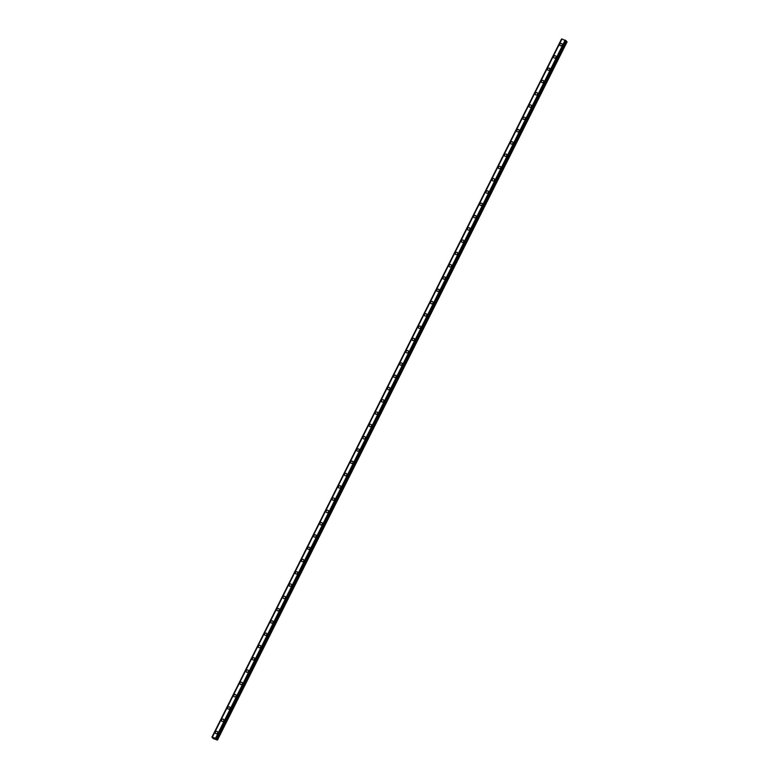 <?xml version="1.0" encoding="UTF-8"?>
<svg xmlns="http://www.w3.org/2000/svg" width="779" height="779" viewBox="0 0 779 779"><rect width="100%" height="100%" fill="white"/><g stroke="black" fill="none" stroke-linecap="round" stroke-linejoin="round"><path stroke-width="1.17" d="M215.52 733.341A1.295 1.13 141.9 0 1 217.565 731.744A1.295 1.13 141.9 0 1 215.52 733.341A1.295 1.13 141.9 0 1 217.565 731.744M221.674 721.062A1.295 1.13 141.9 0 1 223.719 719.465A1.295 1.13 141.9 0 1 221.674 721.062A1.295 1.13 141.9 0 1 223.709 719.465M227.828 708.773A1.295 1.13 141.9 0 1 229.863 707.176A1.295 1.13 141.9 0 1 227.828 708.773A1.295 1.13 141.9 0 1 229.863 707.176M233.973 696.494A1.295 1.13 141.9 0 1 236.018 694.897A1.295 1.13 141.9 0 1 233.973 696.494A1.295 1.13 141.9 0 1 236.018 694.897M240.127 684.205A1.295 1.13 141.9 0 1 242.172 682.608A1.295 1.13 141.9 0 1 240.127 684.205A1.295 1.13 141.9 0 1 242.172 682.608M246.281 671.926A1.295 1.13 141.9 0 1 248.316 670.329A1.295 1.13 141.9 0 1 246.281 671.926A1.295 1.13 141.9 0 1 248.316 670.329M252.435 659.647A1.295 1.13 141.9 0 1 254.47 658.041A1.295 1.13 141.9 0 1 252.435 659.638A1.295 1.13 141.9 0 1 254.47 658.041M258.579 647.359A1.295 1.13 141.9 0 1 260.624 645.762A1.295 1.13 141.9 0 1 258.579 647.359A1.295 1.13 141.9 0 1 260.624 645.762M264.733 635.07A1.295 1.13 141.9 0 1 266.769 633.473A1.295 1.13 141.9 0 1 264.733 635.07A1.295 1.13 141.9 0 1 266.769 633.473M270.888 622.791A1.295 1.13 141.9 0 1 272.923 621.194A1.295 1.13 141.9 0 1 270.888 622.791A1.295 1.13 141.9 0 1 272.923 621.194M277.032 610.502A1.295 1.13 141.9 0 1 279.077 608.905A1.295 1.13 141.9 0 1 277.032 610.502A1.295 1.13 141.9 0 1 279.077 608.905M283.186 598.223A1.295 1.13 141.9 0 1 285.231 596.626A1.295 1.13 141.9 0 1 283.186 598.223A1.295 1.13 141.9 0 1 285.231 596.626M289.34 585.944A1.295 1.13 141.9 0 1 291.375 584.338A1.295 1.13 141.9 0 1 289.34 585.944A1.295 1.13 141.9 0 1 291.375 584.338M295.416 572.458A1.295 1.13 141.9 0 1 297.607 573.256A1.295 1.13 141.9 0 1 295.416 572.458M295.494 573.656A1.295 1.13 141.9 0 1 297.529 572.059M301.561 560.179A1.295 1.13 141.9 0 1 303.761 560.968A1.295 1.13 141.9 0 1 301.561 560.179M301.639 561.377A1.295 1.13 141.9 0 1 303.683 559.77M307.793 549.088A1.295 1.13 141.9 0 1 309.828 547.491A1.295 1.13 141.9 0 1 307.793 549.088A1.295 1.13 141.9 0 1 309.828 547.491M313.947 536.809A1.295 1.13 141.9 0 1 315.982 535.212A1.295 1.13 141.9 0 1 313.947 536.809A1.295 1.13 141.9 0 1 315.982 535.202M320.091 524.52A1.295 1.13 141.9 0 1 322.136 522.923A1.295 1.13 141.9 0 1 320.091 524.52A1.295 1.13 141.9 0 1 322.136 522.923M326.245 512.241A1.295 1.13 141.9 0 1 328.29 510.644A1.295 1.13 141.9 0 1 326.245 512.241A1.295 1.13 141.9 0 1 328.28 510.635M332.399 499.952A1.295 1.13 141.9 0 1 334.434 498.356A1.295 1.13 141.9 0 1 332.399 499.952A1.295 1.13 141.9 0 1 334.434 498.356M338.553 487.673A1.295 1.13 141.9 0 1 340.589 486.067A1.295 1.13 141.9 0 1 338.553 487.673A1.295 1.13 141.9 0 1 340.589 486.077M344.698 475.385A1.295 1.13 141.9 0 1 346.743 473.788A1.295 1.13 141.9 0 1 344.698 475.385A1.295 1.13 141.9 0 1 346.743 473.788M350.852 463.106A1.295 1.13 141.9 0 1 352.887 461.509A1.295 1.13 141.9 0 1 350.852 463.106A1.295 1.13 141.9 0 1 352.887 461.499M357.006 450.817A1.295 1.13 141.9 0 1 359.041 449.22A1.295 1.13 141.9 0 1 357.006 450.817A1.295 1.13 141.9 0 1 359.041 449.22M363.15 438.538A1.295 1.13 141.9 0 1 365.195 436.941A1.295 1.13 141.9 0 1 363.15 438.538A1.295 1.13 141.9 0 1 365.195 436.941M369.304 426.249A1.295 1.13 141.9 0 1 371.349 424.652A1.295 1.13 141.9 0 1 369.304 426.249A1.295 1.13 141.9 0 1 371.34 424.652M375.459 413.97A1.295 1.13 141.9 0 1 377.494 412.373A1.295 1.13 141.9 0 1 375.459 413.97A1.295 1.13 141.9 0 1 377.494 412.373M381.603 401.682A1.295 1.13 141.9 0 1 383.648 400.085A1.295 1.13 141.9 0 1 381.603 401.682A1.295 1.13 141.9 0 1 383.648 400.085M387.757 389.403A1.295 1.13 141.9 0 1 389.802 387.806A1.295 1.13 141.9 0 1 387.757 389.403A1.295 1.13 141.9 0 1 389.802 387.806M393.911 377.114A1.295 1.13 141.9 0 1 395.946 375.517A1.295 1.13 141.9 0 1 393.911 377.114A1.295 1.13 141.9 0 1 395.946 375.517M400.065 364.835A1.295 1.13 141.9 0 1 402.1 363.238A1.295 1.13 141.9 0 1 400.065 364.835A1.295 1.13 141.9 0 1 402.1 363.238M406.21 352.546A1.295 1.13 141.9 0 1 408.254 350.949A1.295 1.13 141.9 0 1 406.21 352.546A1.295 1.13 141.9 0 1 408.254 350.949M412.364 340.267A1.295 1.13 141.9 0 1 414.399 338.67A1.295 1.13 141.9 0 1 412.364 340.267A1.295 1.13 141.9 0 1 414.399 338.67M418.518 327.978A1.295 1.13 141.9 0 1 420.553 326.382A1.295 1.13 141.9 0 1 418.518 327.978A1.295 1.13 141.9 0 1 420.553 326.382M424.662 315.699A1.295 1.13 141.9 0 1 426.707 314.103A1.295 1.13 141.9 0 1 424.662 315.699A1.295 1.13 141.9 0 1 426.707 314.103M430.816 303.411A1.295 1.13 141.9 0 1 432.861 301.814A1.295 1.13 141.9 0 1 430.816 303.411A1.295 1.13 141.9 0 1 432.861 301.814M436.97 291.132A1.295 1.13 141.9 0 1 439.005 289.535A1.295 1.13 141.9 0 1 436.97 291.132A1.295 1.13 141.9 0 1 439.005 289.535M443.124 278.843A1.295 1.13 141.9 0 1 445.16 277.246A1.295 1.13 141.9 0 1 443.124 278.843A1.295 1.13 141.9 0 1 445.16 277.246M449.269 266.564A1.295 1.13 141.9 0 1 451.314 264.967A1.295 1.13 141.9 0 1 449.269 266.564A1.295 1.13 141.9 0 1 451.314 264.967M455.423 254.275A1.295 1.13 141.9 0 1 457.458 252.678A1.295 1.13 141.9 0 1 455.423 254.275A1.295 1.13 141.9 0 1 457.458 252.678M461.577 241.996A1.295 1.13 141.9 0 1 463.612 240.399A1.295 1.13 141.9 0 1 461.577 241.996A1.295 1.13 141.9 0 1 463.612 240.399M467.721 229.708A1.295 1.13 141.9 0 1 469.766 228.111A1.295 1.13 141.9 0 1 467.721 229.708A1.295 1.13 141.9 0 1 469.766 228.111M473.875 217.429A1.295 1.13 141.9 0 1 475.92 215.832A1.295 1.13 141.9 0 1 473.875 217.429A1.295 1.13 141.9 0 1 475.911 215.832M480.03 205.14A1.295 1.13 141.9 0 1 482.065 203.543A1.295 1.13 141.9 0 1 480.03 205.14A1.295 1.13 141.9 0 1 482.065 203.543M486.174 192.861A1.295 1.13 141.9 0 1 488.219 191.264A1.295 1.13 141.9 0 1 486.174 192.861A1.295 1.13 141.9 0 1 488.219 191.264M492.328 180.572A1.295 1.13 141.9 0 1 494.373 178.975A1.295 1.13 141.9 0 1 492.328 180.572A1.295 1.13 141.9 0 1 494.373 178.975M498.482 168.293A1.295 1.13 141.9 0 1 500.517 166.696A1.295 1.13 141.9 0 1 498.482 168.293A1.295 1.13 141.9 0 1 500.517 166.696M504.636 156.004A1.295 1.13 141.9 0 1 506.671 154.408A1.295 1.13 141.9 0 1 504.636 156.004A1.295 1.13 141.9 0 1 506.671 154.408M510.781 143.725A1.295 1.13 141.9 0 1 512.825 142.129A1.295 1.13 141.9 0 1 510.781 143.725A1.295 1.13 141.9 0 1 512.825 142.129M516.935 131.437A1.295 1.13 141.9 0 1 518.98 129.84A1.295 1.13 141.9 0 1 516.935 131.437A1.295 1.13 141.9 0 1 518.97 129.84M523.089 119.158A1.295 1.13 141.9 0 1 525.124 117.561A1.295 1.13 141.9 0 1 523.089 119.158A1.295 1.13 141.9 0 1 525.124 117.561M529.233 106.869A1.295 1.13 141.9 0 1 531.278 105.272A1.295 1.13 141.9 0 1 529.233 106.869A1.295 1.13 141.9 0 1 531.278 105.272M535.387 94.59A1.295 1.13 141.9 0 1 537.432 92.993A1.295 1.13 141.9 0 1 535.387 94.59A1.295 1.13 141.9 0 1 537.432 92.993M541.541 82.301A1.295 1.13 141.9 0 1 543.576 80.704A1.295 1.13 141.9 0 1 541.541 82.301A1.295 1.13 141.9 0 1 543.576 80.704M547.618 68.825A1.295 1.13 141.9 0 1 549.808 69.623A1.295 1.13 141.9 0 1 547.618 68.825M547.695 70.022A1.295 1.13 141.9 0 1 549.731 68.425M553.84 57.734A1.295 1.13 141.9 0 1 555.885 56.137A1.295 1.13 141.9 0 1 553.84 57.734A1.295 1.13 141.9 0 1 555.885 56.137M559.994 45.455A1.295 1.13 141.9 0 1 562.029 43.858A1.295 1.13 141.9 0 1 559.994 45.455A1.295 1.13 141.9 0 1 562.029 43.858M561.776 39.047L211.927 737.129L215.569 738.239L217.322 740.05L213.203 738.55L211.937 737.148L561.523 39.008M566.206 40.81L216.611 738.94L566.206 40.81L561.815 38.979M217.477 740.031L567.073 41.9L566.06 41.112M213.972 738.132L214.634 738.599M212.219 737.1L561.825 38.969L212.219 737.1M561.99 38.96L212.394 737.09M565.164 40.119L215.569 738.239M561.581 39.008L211.985 737.138M561.941 38.95L212.346 737.08M565.233 40.148L215.637 738.278M565.466 40.294L215.871 738.414M565.515 40.323L215.919 738.453M566.002 40.615L216.406 738.745M566.129 40.693L216.523 738.823M566.645 41.462L217.049 739.583M566.859 41.628L217.263 739.758"/></g></svg>
